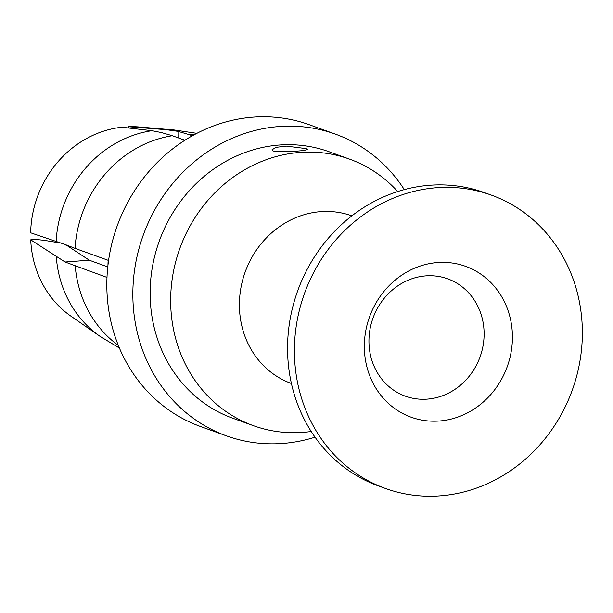 <?xml version="1.0" encoding="UTF-8"?>
<svg xmlns="http://www.w3.org/2000/svg" width="613" height="613" viewBox="0 0 613 613"><rect width="100%" height="100%" fill="white"/><g stroke="black" fill="none" stroke-linecap="round" stroke-linejoin="round"><path stroke-width="0.92" d="M364.344 347.295A80.196 73.208 -70.2 0 1 437.552 262.548A80.196 73.208 -70.2 0 1 512.422 336.269A80.196 73.208 109.8 0 1 439.215 421.016A80.196 73.208 109.8 0 1 364.344 347.295M368.942 341.793A62.373 56.94 -70.2 0 1 447.689 278.831A62.373 56.94 -70.2 0 1 484.109 333.219A62.373 56.94 109.8 0 1 405.362 396.182A62.373 56.94 109.8 0 1 368.942 341.793M306.201 148.614L307.565 149.488L303.527 150.576L293.229 151.426L273.298 151.059L271.927 149.863L275.957 147.365L286.248 146.109L306.201 148.614M311.212 431.491A141.68 129.335 109.8 0 1 253.407 425.683A141.68 129.335 109.8 0 1 170.667 302.14A141.68 129.335 -70.2 0 1 349.54 159.127A141.68 129.335 -70.2 0 1 397.737 191.555M253.407 425.683L232.871 418.281A141.68 129.335 109.8 0 1 150.131 294.738A141.68 129.335 -70.2 0 1 328.997 151.718L349.54 159.127M351.877 215.86A89.107 81.337 -70.2 0 0 239.399 305.81A89.107 81.337 109.8 0 0 291.42 383.508M287.566 350.031A155.94 142.346 109.8 0 0 378.635 486.002L385.477 488.477A155.94 142.346 109.8 0 0 582.35 331.066A155.94 142.346 -70.2 0 0 491.289 195.087L484.439 192.62A155.94 142.346 -70.2 0 0 287.566 350.031M385.477 488.477A155.94 142.346 109.8 0 1 294.416 352.498A155.94 142.346 -70.2 0 1 491.289 195.087M404.327 189.616A160.391 146.415 -70.2 0 0 335.349 134.117A160.391 146.415 -70.2 0 0 132.852 296.018A160.391 146.415 109.8 0 0 226.519 435.881A160.391 146.415 109.8 0 0 315.044 437.184M335.349 134.117L309.335 124.738A160.391 146.415 -70.2 0 0 106.838 286.639A160.391 146.415 109.8 0 0 200.505 426.502L226.519 435.881M106.991 277.428L65.078 262.012L89.299 260.211L107.773 266.931M89.299 260.211L67.422 245.821L63.675 244.058M65.078 262.012L30.727 239.836L35.799 239.461L43.738 240.25L59.967 242.924M64.894 244.411L75.024 248.357A115.842 105.742 -70.2 0 1 172.322 135.734L161.51 132.569L151.963 130.699L121.864 127.213A103.543 94.517 -70.2 0 0 30.65 232.794L64.894 244.411M166.039 129.657A112.884 103.045 -70.2 0 1 174.483 130.01L139.358 126.983A103.543 94.517 -70.2 0 0 128.446 126.722L166.039 129.657L177.969 131.343L188.781 134.508A115.842 105.742 -70.2 0 1 194.321 134.707M184.888 140.262L172.322 135.734M107.949 265.375A115.842 105.742 -70.2 0 1 108.149 260.31L75.024 248.357M56.266 256.717A112.884 103.045 -70.2 0 0 100.057 336.368L71.085 316.277A103.543 94.517 -70.2 0 1 30.727 239.836M128.446 126.722L128.454 127.964M178.031 137.795L177.969 131.343M192.352 135.795L188.781 134.508M75.207 265.965A115.842 105.742 109.8 0 0 118.332 345.41M56.112 241.652A112.884 103.045 -70.2 0 1 151.963 130.699M100.057 336.368L119.435 348.084M174.483 130.01L196.873 133.35"/></g></svg>
